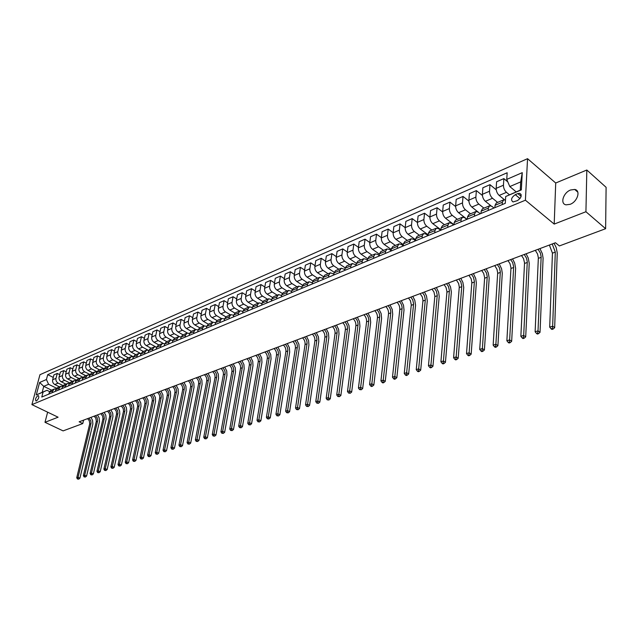 <?xml version="1.0" encoding="UTF-8"?>
<svg xmlns="http://www.w3.org/2000/svg" width="638" height="638" viewBox="0 0 638 638"><rect width="100%" height="100%" fill="white"/><g stroke="black" fill="none" stroke-linecap="round" stroke-linejoin="round"><path stroke-width="0.96" d="M570.141 204.319C577.518 201.712 580.995 190.268 574.694 189.446L570.563 189.996C563.242 192.668 559.813 203.985 566.105 204.838L570.141 204.319M36.462 400.903C38.703 398.862 39.325 397.083 38.344 395.576L37.865 395.656C35.64 397.705 35.01 399.476 35.999 400.975L36.462 400.903M527.546 158.679L39.955 374.705L31.9 404.62L525.409 200.204L527.546 158.679L555.714 183.01L554.199 224.09L585.931 211.736L586.824 170.019L555.714 183.01M586.824 170.019L606.1 187.309L605.621 228.707L585.931 211.736M605.621 228.707L559.374 245.941L555.467 242.751L79.136 421.814L82.765 423.568L83.602 420.131M517.825 193.585L515.265 194.662C511.269 197.589 510.528 200.013 513.04 201.959L517.434 200.611C521.453 197.684 522.203 195.252 519.683 193.298L517.825 193.585L521.142 196.337M506.755 179.398L522.267 172.651L521.342 189.893L505.703 196.504L520.249 190.148L520.704 181.894L509.802 186.567L506.755 179.398L507.162 172.754L47.722 374.642L53.265 377.417M51.542 390.169L43.767 386.333L42.172 392.33L46.989 390.296L43.089 392.075L41.773 397.043L505.28 203.307L505.703 196.504M43.089 392.075L36.27 394.954L39.62 382.489L46.422 379.53L47.722 374.642M47.635 412.172L44.987 422.308L63.114 430.889L82.765 423.568M44.987 422.308L58.098 417.204L31.9 404.62M554.199 224.09L525.409 200.204M46.989 390.296L49.636 391.604M168.464 344.089L168.871 342.191L170.498 340.094L172.842 340.373M176.702 340.644L177.101 338.738L178.728 336.633L181.12 336.952M185.068 337.151L185.459 335.229L187.086 333.116L189.534 333.467M193.561 333.602L193.952 331.664L195.571 329.543L198.075 329.934L199.694 327.804L204.04 325.978M202.19 329.99L202.581 328.044L204.192 325.906L206.76 326.345M210.963 326.321L211.345 324.367L212.956 322.222L215.58 322.7M219.879 322.597L220.262 320.627L221.864 318.474L224.552 319M228.946 318.809L229.313 316.831L230.916 314.662L233.667 315.236M238.157 314.957L238.524 312.963L240.119 310.786L242.942 311.416M247.528 311.041L247.887 309.039L249.474 306.846L252.361 307.532M257.05 307.061L257.409 305.044L258.988 302.843L261.947 303.584M266.74 303.01L267.091 300.976L268.662 298.767L271.7 299.573M276.589 298.895L276.932 296.845L278.503 294.628L281.613 295.49M286.621 294.7L286.948 292.643L288.512 290.418L291.702 291.343M296.814 290.442L297.149 288.368L298.696 286.127L301.973 287.132M307.197 286.103L307.516 284.014L309.063 281.765L312.421 282.841M317.764 281.685L318.075 279.588L319.606 277.323L323.051 278.479M328.514 277.195L328.817 275.074L330.34 272.809L333.881 274.045M339.464 272.617L339.759 270.488L341.274 268.207L344.903 269.531M350.613 267.952L350.9 265.807L352.399 263.518L356.132 264.937M361.961 263.207L362.24 261.054L363.732 258.749L366.076 259.227L367.568 260.264M373.525 258.374L373.796 256.205L375.28 253.892L377.616 254.387L379.219 255.511M385.312 253.453L385.567 251.26L387.035 248.94L389.371 249.45L391.086 250.678M397.315 248.437L397.562 246.228L399.021 243.899L401.35 244.426L403.184 245.75M409.548 243.317L409.787 241.1L411.231 238.756L413.56 239.298L415.521 240.733M422.021 238.11L422.252 235.869L423.672 233.516L426.001 234.074L428.034 235.589M434.741 232.79L434.949 230.541L436.36 228.173L438.681 228.755L440.722 230.294M447.701 227.375L447.908 225.102L449.296 222.734L451.608 223.324L453.65 224.887M460.923 221.849L461.115 219.56L462.486 217.175L464.799 217.789L466.833 219.376M474.417 216.21L474.592 213.905L475.948 211.513L478.245 212.143L480.286 213.754L471.841 207.071C469.863 205.221 468.874 202.916 468.882 200.141L469.401 193.641L476.371 190.602L482.416 195.475M488.182 210.452L488.341 208.14L489.673 205.731L491.97 206.385L494.003 208.02M516.19 191.871L509.802 186.567M509.395 194.742L506.468 192.333C504.483 190.419 503.478 188.05 503.446 185.219L503.86 178.608L507.824 181.91M504.491 199.766L499.179 195.435C497.193 193.537 496.197 191.177 496.165 188.362L496.603 181.774L503.86 178.608M497.608 202.39L492.52 198.266C490.534 196.384 489.537 194.04 489.521 191.233L489.976 184.669L496.228 189.789M490.941 205.779L485.374 201.313C483.397 199.439 482.4 197.102 482.392 194.311L482.87 187.771L489.976 184.669M483.939 208.148L478.843 204.088C476.865 202.23 475.876 199.909 475.868 197.118L476.371 190.602M470.541 213.786L465.445 209.79C463.459 207.956 462.478 205.659 462.494 202.892L463.029 196.424L468.882 201.066M467.032 219.297L458.578 212.709C456.601 210.891 455.62 208.61 455.644 205.851L456.194 199.399L463.029 196.424M457.398 219.32L452.302 215.381C450.324 213.578 449.351 211.298 449.375 208.554L449.95 202.126L455.628 206.56M462.343 217.239L455.596 220.078L454.216 222.455L454.017 224.736L445.571 218.252C443.593 216.457 442.62 214.193 442.66 211.457L443.25 205.053L449.95 202.126M444.511 224.743L439.415 220.868C437.437 219.081 436.472 216.832 436.512 214.105L437.118 207.725L442.636 211.968M440.962 229.839L432.811 223.675C430.833 221.904 429.868 219.663 429.924 216.952L430.546 210.588L437.118 207.725M431.87 230.071L426.774 226.243C424.796 224.488 423.839 222.255 423.895 219.552L424.533 213.212L429.9 217.287M428.162 234.864L420.298 229.002C418.321 227.256 417.364 225.039 417.427 222.343L418.089 216.027L424.533 213.212M419.461 235.286L414.373 231.522C412.403 229.792 411.446 227.583 411.518 224.895L412.188 218.603L417.419 222.51M415.617 239.808L408.017 234.226C406.047 232.503 405.098 230.31 405.178 227.63L405.864 221.362L412.188 218.603M407.291 240.414L402.211 236.698C400.233 234.991 399.292 232.798 399.372 230.135L400.074 223.882L405.17 227.646L411.518 224.895M403.304 244.665L395.967 239.354C393.997 237.655 393.056 235.478 393.152 232.822L393.869 226.594L400.074 223.882M395.353 245.439L390.265 241.778C388.295 240.095 387.362 237.926 387.457 235.278L388.191 229.074L393.16 232.695M391.23 249.45L384.148 244.386C382.178 242.711 381.245 240.55 381.341 237.918L382.09 231.73L388.191 229.074M383.621 250.375L378.541 246.77C376.579 245.104 375.646 242.958 375.758 240.327L376.516 234.162L381.372 237.655M379.379 254.155L372.536 249.33C370.574 247.672 369.641 245.534 369.753 242.919L370.534 236.77L376.516 234.162M372.113 255.224L367.041 251.667C365.08 250.024 364.154 247.895 364.266 245.287L365.056 239.162L369.809 242.528M367.759 258.789L361.14 254.179C359.178 252.544 358.261 250.423 358.381 247.831L359.186 241.722L365.056 239.162M360.805 259.985L355.741 256.476C353.779 254.849 352.862 252.744 352.989 250.152L353.811 244.067L358.444 247.313M356.347 263.342L349.943 258.94C347.989 257.329 347.072 255.232 347.208 252.648L348.037 246.587L353.811 244.067M349.704 264.658L344.64 261.197C342.686 259.594 341.777 257.505 341.92 254.937L342.758 248.892L347.295 252.026M345.158 267.832L338.953 263.614C337 262.027 336.09 259.945 336.234 257.385L337.087 251.364L342.758 248.892M338.802 269.244L333.746 265.831C331.792 264.252 330.891 262.178 331.042 259.626L331.904 253.621L336.338 256.651M334.184 272.259L328.155 268.215C326.201 266.636 325.308 264.579 325.46 262.035L326.337 256.053L331.904 253.621M328.084 273.758L323.035 270.392C321.089 268.821 320.196 266.78 320.356 264.244L321.241 258.278L325.579 261.205M323.41 276.613L317.541 272.729C315.603 271.174 314.709 269.132 314.869 266.604L315.77 260.663L321.241 258.278M317.557 278.192L312.516 274.866C310.578 273.319 309.685 271.294 309.853 268.773L310.762 262.848L315.012 265.679M312.843 280.911L307.117 277.163C305.179 275.624 304.294 273.606 304.47 271.102L305.387 265.193L310.762 262.848M307.213 282.546L302.181 279.261C300.243 277.737 299.358 275.728 299.533 273.224L300.466 267.338L304.621 270.081M302.46 285.146L296.877 281.525C294.939 280.002 294.062 278.001 294.238 275.512L295.179 269.643L300.466 267.338M297.045 286.821L292.021 283.591C290.083 282.084 289.213 280.082 289.397 277.602L290.346 271.756L294.421 274.404M292.276 289.309L286.805 285.808C284.875 284.309 284.006 282.323 284.189 279.851L285.154 274.021L290.346 271.756M287.044 291.032L282.036 287.834C280.106 286.35 279.237 284.373 279.428 281.908L280.401 276.094L284.389 278.662M282.275 293.416L276.908 290.019C274.978 288.536 274.117 286.566 274.308 284.109L275.289 278.32L280.401 276.094M277.219 295.171L272.219 292.013C270.289 290.545 269.427 288.583 269.627 286.135L270.616 280.361L274.523 282.849M272.442 297.467L267.178 294.158C265.256 292.698 264.395 290.745 264.595 288.304L265.599 282.546L270.616 280.361M267.553 299.238L262.561 296.12C260.639 294.668 259.786 292.722 259.993 290.29L260.998 284.556L264.826 286.972M262.792 301.455L257.608 298.233C255.686 296.79 254.833 294.852 255.048 292.427L256.061 286.709L260.998 284.556M258.047 303.241L253.071 300.163C251.149 298.728 250.303 296.798 250.519 294.381L251.539 288.679L255.296 291.024M253.31 305.379L248.19 302.237C246.284 300.809 245.431 298.887 245.654 296.479L246.683 290.8L251.539 288.679M248.7 307.173L243.732 304.135C241.818 302.715 240.973 300.801 241.196 298.401L242.241 292.738L245.917 295.011M243.987 309.247L238.939 306.176C237.025 304.765 236.188 302.859 236.411 300.466L237.464 294.82L242.241 292.738M239.505 311.049L234.545 308.042C232.639 306.639 231.801 304.741 232.033 302.364L233.085 296.734L236.698 298.935M234.832 313.067L229.832 310.052C227.925 308.656 227.088 306.766 227.327 304.39L228.388 298.783L233.085 296.734M230.454 314.853L225.509 311.886C223.611 310.499 222.774 308.625 223.013 306.256L224.082 300.657L227.622 302.803M225.836 316.823L220.868 313.864C218.97 312.484 218.14 310.61 218.379 308.25L219.464 302.675L224.082 300.657M221.553 318.601L216.617 315.674C214.727 314.303 213.897 312.437 214.137 310.084L215.229 304.525L218.698 306.607M216.984 320.531L212.055 317.62C210.157 316.249 209.336 314.398 209.583 312.054L210.676 306.511L215.229 304.525M212.797 322.294L207.868 319.399C205.978 318.035 205.157 316.185 205.404 313.848L206.505 308.329L209.918 310.347M208.291 324.184L203.378 321.313C201.488 319.957 200.667 318.115 200.922 315.786L202.031 310.283L206.505 308.329M204.168 325.922L199.255 323.059C197.373 321.719 196.56 319.885 196.815 317.557L197.932 312.07L201.273 314.04M199.742 327.788L194.837 324.941C192.955 323.61 192.142 321.783 192.397 319.463L193.521 313.992L197.932 312.07M195.691 329.495L190.786 326.664C188.904 325.34 188.098 323.522 188.354 321.209L189.478 315.754L192.764 317.668M191.32 331.329L186.432 328.522C184.549 327.198 183.744 325.388 184.007 323.091L185.14 317.644L189.478 315.754M187.357 333.028L182.436 330.221C180.562 328.905 179.764 327.095 180.028 324.806L181.168 319.383L184.39 321.241M183.034 334.822L178.154 332.039C176.279 330.731 175.482 328.937 175.745 326.656L176.893 321.241L181.168 319.383M179.166 336.513L174.222 333.714C172.356 332.414 171.558 330.62 171.829 328.347L172.978 322.956L176.152 324.766M174.868 338.252L170.003 335.508C168.137 334.216 167.339 332.43 167.619 330.165L168.775 324.79L172.978 322.956M171.12 339.95L166.135 337.159C164.269 335.867 163.48 334.089 163.759 331.832L164.915 326.473L168.033 328.235M166.829 341.641L161.98 338.922C160.122 337.646 159.325 335.875 159.604 333.618L160.776 328.275L164.915 326.473M163.208 343.356L158.168 340.548C156.31 339.272 155.528 337.51 155.808 335.261L156.98 329.934L160.034 331.656M158.918 344.975L154.077 342.287C152.219 341.019 151.437 339.264 151.716 337.024L152.897 331.712L156.98 329.934M155.449 346.713L150.321 343.882C148.471 342.622 147.689 340.875 147.976 338.642L149.156 333.347L152.163 335.022M151.118 348.252L146.293 345.597C144.443 344.345 143.662 342.606 143.949 340.373L145.137 335.094L149.156 333.347M147.849 350.047L142.593 347.176C140.751 345.924 139.969 344.185 140.264 341.968L141.461 336.704L144.411 338.339M143.438 351.49L138.621 348.866C136.779 347.622 136.006 345.892 136.301 343.683L137.497 338.435L141.461 336.704M140.44 353.372L134.985 350.414C133.143 349.177 132.369 347.455 132.664 345.246L133.868 340.014L136.771 341.609M135.87 354.672L131.069 352.08C129.235 350.852 128.461 349.13 128.756 346.936L129.969 341.713L133.868 340.014M129.155 360.518L129.578 358.684L131.213 356.634L133.326 356.77L127.48 353.604C125.646 352.383 124.881 350.669 125.176 348.476L126.388 343.276L129.243 344.831M128.413 357.814L123.62 355.246C121.794 354.026 121.029 352.328 121.332 350.142L122.544 344.951L126.388 343.276M125.822 359.808L120.088 356.746C118.261 355.541 117.504 353.843 117.807 351.658L119.027 346.49L121.834 348.005M121.061 360.909L116.291 358.365C114.465 357.16 113.708 355.47 114.011 353.3L115.239 348.141L119.027 346.49M118.421 362.823L112.806 359.848C110.988 358.652 110.23 356.969 110.533 354.8L111.762 349.656L114.521 351.139M113.819 363.955L109.058 361.443C107.24 360.247 106.49 358.572 106.793 356.411L108.029 351.283L111.762 349.656M111.132 365.797L105.629 362.902C103.811 361.714 103.061 360.047 103.372 357.886L104.608 352.782L107.32 354.226M106.682 366.962L101.936 364.473C100.126 363.293 99.376 361.626 99.688 359.481L100.932 354.385L104.608 352.782M103.954 368.732L98.555 365.917C96.745 364.737 95.995 363.078 96.306 360.941L97.558 355.852L100.23 357.264M99.648 369.92L94.91 367.464C93.108 366.292 92.358 364.641 92.677 362.504L93.93 357.44L97.558 355.852M96.88 371.627L91.577 368.884C89.775 367.719 89.033 366.068 89.352 363.939L90.604 358.891L93.228 360.263M92.709 372.839L87.988 370.407C86.194 369.25 85.452 367.608 85.771 365.486L87.023 360.446L90.604 358.891M89.918 374.49L84.702 371.81C82.908 370.654 82.166 369.019 82.485 366.906L83.745 361.882L86.329 363.221M85.867 375.726L81.162 373.31C79.367 372.161 78.633 370.534 78.96 368.429L80.221 363.421L83.745 361.882M83.052 377.313L77.924 374.689C76.129 373.549 75.396 371.93 75.723 369.825L76.991 364.824L79.535 366.14M79.12 378.565L74.439 376.173C72.644 375.04 71.919 373.421 72.238 371.324L73.514 366.348L76.991 364.824M76.289 380.096L71.241 377.536C69.454 376.404 68.721 374.793 69.048 372.704L70.324 367.735L72.828 369.019M72.469 381.364L67.795 379.004C66.017 377.871 65.291 376.268 65.618 374.187L66.894 369.235L70.324 367.735M69.622 382.848L64.645 380.344C62.867 379.219 62.141 377.624 62.468 375.543L63.752 370.606L66.216 371.858M65.913 384.124L61.256 381.787C59.478 380.671 58.752 379.076 59.087 377.002L60.371 372.082L63.752 370.606M63.05 385.567L58.146 383.111C56.367 381.995 55.65 380.407 55.985 378.342L57.268 373.429L59.693 374.658M59.446 386.843L54.796 384.531C53.026 383.43 52.308 381.843 52.643 379.785L53.935 374.889L57.268 373.429M56.583 388.247L48.576 384.267L43.767 386.333L39.62 382.489M502.226 204.583L502.369 202.246L503.685 199.838L505.479 200.157M494.889 207.653L495.04 205.324L496.364 202.916L503.541 199.893M480.988 213.459L481.156 211.154L482.495 208.754L489.529 205.795M467.367 219.153L467.55 216.856L468.914 214.472L475.796 211.577M440.93 230.206L441.137 227.941L442.533 225.573L449.152 222.79M428.098 235.566L428.313 233.325L429.733 230.964L436.209 228.237M415.505 240.829L415.737 238.604L417.172 236.251L423.528 233.58M403.16 245.989L403.399 243.78L404.851 241.443L411.079 238.819M391.046 251.053L391.301 248.86L392.761 246.531L398.87 243.955M379.155 256.021L379.419 253.844L380.894 251.524L386.883 249.003M367.488 260.902L367.759 258.733L369.25 256.428L375.128 253.956M356.036 265.687L356.315 263.534L357.814 261.237L363.58 258.813M344.791 270.392L345.078 268.255L346.594 265.966L352.248 263.582M333.746 275.002L334.049 272.881L335.564 270.608L341.123 268.271M322.9 279.54L323.211 277.426L324.734 275.161L330.189 272.873M312.245 283.99L312.564 281.9L314.103 279.643L319.455 277.386M301.774 288.368L302.101 286.287L303.648 284.046L308.912 281.829M291.494 292.667L291.821 290.601L293.376 288.368L298.544 286.191M281.382 296.893L281.725 294.836L283.288 292.619L288.36 290.481M271.445 301.04L271.796 299.007L273.367 296.79L278.351 294.692M261.684 305.124L262.035 303.098L263.614 300.897L268.51 298.839M252.082 309.143L252.433 307.125L254.02 304.932L258.837 302.906M242.631 313.091L242.998 311.089L244.593 308.904L249.322 306.91M233.349 316.966L233.715 314.981L235.318 312.811L239.968 310.85M224.217 320.786L224.592 318.809L226.195 316.647L230.765 314.725M215.229 324.543L215.604 322.581L217.215 320.428L221.713 318.537M206.385 328.235L206.768 326.289L208.387 324.144L212.805 322.286M197.684 331.872L198.075 329.934L202.581 328.044M189.127 335.452L189.518 333.53L191.137 331.409L195.419 329.607M180.698 338.977L181.096 337.063L182.723 334.95L186.926 333.18M172.404 342.439L172.81 340.54L174.429 338.435L178.568 336.697M164.237 345.852L164.644 343.97L166.271 341.872L170.346 340.158M160.361 347.479L160.768 345.589L162.403 343.507L164.7 343.754M156.198 349.217L156.605 347.335L158.24 345.254L162.243 343.571M152.378 350.812L152.793 348.938L154.428 346.865L156.677 347.08M148.279 352.527L148.694 350.661L150.329 348.587L154.268 346.928M144.523 354.098L144.938 352.24L146.573 350.166L148.774 350.358M140.48 355.789L140.894 353.93L142.537 351.865L146.413 350.23M136.779 357.336L137.194 355.486L138.837 353.428L140.99 353.588M132.8 358.995L133.222 357.152L134.857 355.095L138.677 353.492M125.231 362.161L125.654 360.326L127.297 358.285L131.061 356.698M121.643 363.66L122.065 361.834L123.708 359.792L125.782 359.912M117.775 365.271L118.205 363.453L119.848 361.419L123.557 359.856M114.242 366.754L114.665 364.936L116.307 362.91L118.341 362.998M110.43 368.341L110.86 366.531L112.503 364.505L116.156 362.974M106.945 369.801L107.375 367.998L109.018 365.973L111.02 366.053M103.197 371.372L103.627 369.569L105.27 367.552L108.867 366.037M99.759 372.807L100.198 371.013L101.841 368.995L103.795 369.051M96.067 374.354L96.498 372.56L98.14 370.55L101.681 369.067M92.677 375.766L93.116 373.98L94.759 371.978L96.681 372.018M89.033 377.289L89.472 375.511L91.114 373.509L94.607 372.042M85.691 378.685L86.138 376.914L87.781 374.921L89.663 374.937M82.103 380.184L82.541 378.414L84.192 376.428L87.629 374.984M78.817 381.564L79.256 379.801L80.898 377.816L82.757 377.824M75.276 383.039L75.715 381.285L77.358 379.299L80.747 377.879M72.03 384.395L72.469 382.64L74.12 380.671L75.938 380.663M68.537 385.854L68.984 384.108L70.627 382.138L73.968 380.734M65.339 387.194L65.786 385.448L67.429 383.486L69.215 383.462M61.894 388.63L62.349 386.891L63.991 384.929L67.277 383.55M58.744 389.954L59.19 388.215L60.833 386.261L62.596 386.229M55.347 391.365L55.801 389.643L57.444 387.689L60.682 386.325M52.236 392.673L52.691 390.942L54.334 388.997L56.056 388.957M46.422 379.53L48.576 384.267M48.887 394.069L49.341 392.346L50.984 390.408L54.182 389.06M520.249 190.148L521.342 189.893M520.704 181.894L522.267 172.651M36.27 394.954L42.172 392.33M552.221 243.971L555.299 252.098L552.652 326.185L554.661 327.685L557.245 252.959L556.2 247.592L554.055 243.277M549.374 245.04L552.444 253.15L549.701 327.127L552.652 326.185L552.309 328.466L551.128 328.841L551.934 329.439L553.114 329.064L552.309 328.466M553.114 329.064L554.661 327.685M549.701 327.127L551.128 328.841M538.097 249.283L540.37 253.007L541.152 256.755L538.017 330.843L540.035 332.326L543.097 258.175L542.34 253.629L539.947 248.581M535.306 250.327L537.579 254.052L538.352 257.792L535.13 331.768L538.017 330.843L537.69 333.1L536.534 333.467L537.34 334.057L538.496 333.69L537.69 333.1M538.496 333.69L540.035 332.326M535.13 331.768L536.534 333.467M524.253 254.482L526.517 258.175L527.275 261.883L523.686 335.413L525.704 336.864L529.229 263.279L528.24 258.007L526.119 253.78M521.517 255.511L523.527 258.581L524.54 262.896L520.855 336.314L523.686 335.413L523.367 337.646L522.235 338.004L523.04 338.579L524.173 338.22L523.367 337.646M524.173 338.22L525.704 336.864M520.855 336.314L522.235 338.004M510.671 259.586L512.681 262.633L513.67 266.915L509.642 339.887L511.66 341.314L515.624 268.287L514.659 263.063L512.553 258.884M507.992 260.599L509.993 263.638L510.982 267.912L506.867 340.772L509.642 339.887L509.331 342.088L508.223 342.446L509.028 343.013L510.137 342.662L509.331 342.088M510.137 342.662L511.66 341.314M506.867 340.772L508.223 342.446M497.353 264.595L499.355 267.609L500.328 271.852L495.878 344.273L497.895 345.684L502.281 273.208L501.588 268.773L499.243 263.885M494.721 265.583L496.962 269.188L497.688 272.833L493.15 345.134L495.878 344.273L495.566 346.45L494.482 346.801L495.287 347.359L496.38 347.016L495.566 346.45M496.38 347.016L497.895 345.684M493.15 345.134L494.482 346.801M484.282 269.507L486.523 273.08L487.233 276.693L482.376 348.571L484.394 349.959L489.186 278.024L488.277 272.889L486.188 268.789M481.698 270.48L483.692 273.447L484.649 277.65L479.704 349.417L482.376 348.571L482.081 350.725L481.012 351.067L481.818 351.626L482.886 351.283L482.081 350.725M482.886 351.283L484.394 349.959M479.704 349.417L481.012 351.067M471.466 274.332L473.452 277.275L474.393 281.446L469.137 352.782L471.163 354.154L476.347 282.762L475.693 278.399L473.38 273.606M468.93 275.281L471.155 278.806L471.849 282.387L466.522 353.619L469.137 352.782L468.85 354.919L467.806 355.254L468.611 355.797L469.664 355.47L468.85 354.919M469.664 355.47L471.163 354.154M466.522 353.619L467.806 355.254M458.881 279.061L460.859 281.972L461.784 286.111L456.154 356.921L458.18 358.269L463.738 287.403L462.869 282.347L460.811 278.335M456.393 279.994L458.61 283.479L459.288 287.028L453.594 357.735L456.154 356.921L455.875 359.034L454.846 359.361L455.66 359.896L456.688 359.577L455.875 359.034M456.688 359.577L458.18 358.269M453.594 357.735L454.846 359.361M446.528 283.703L448.498 286.582L449.407 290.689L443.426 360.972L445.444 362.304L451.361 291.965L450.516 286.948L448.466 282.977M444.088 284.62L446.058 287.499L446.959 291.59L440.906 361.778L443.426 360.972L443.147 363.07L442.142 363.389L442.947 363.915L443.96 363.596L443.147 363.07M443.96 363.596L445.444 362.304M440.906 361.778L442.142 363.389M434.406 288.256L436.368 291.111L437.261 295.179L430.929 364.952L432.947 366.268L439.215 296.439L438.617 292.18L436.352 287.531M432.006 289.166L433.968 292.005L434.853 296.072L428.457 365.741L430.929 364.952L430.666 367.025L429.677 367.336L430.483 367.863L431.471 367.552L430.666 367.025M431.471 367.552L432.947 366.268M428.457 365.741L429.677 367.336M422.5 292.738L424.453 295.561L425.331 299.589L418.672 368.86L420.689 370.152L427.285 300.833L426.479 295.896L424.453 291.997M420.139 293.624L422.332 297.005L422.97 300.466L416.247 369.625L418.672 368.86L418.408 370.909L417.435 371.22L418.249 371.731L419.214 371.428L418.408 370.909M419.214 371.428L420.689 370.152M416.247 369.625L417.435 371.22M410.808 297.133L412.754 299.924L413.615 303.927L406.637 372.688L408.655 373.972L415.569 305.147L414.78 300.251L412.77 296.391M408.487 298.002L410.441 300.785L411.295 304.781L404.253 373.445L406.637 372.688L406.382 374.721L405.425 375.024L406.239 375.535L407.188 375.232L406.382 374.721M407.188 375.232L408.655 373.972M404.253 373.445L405.425 375.024M399.316 301.447C401.286 303.465 402.203 305.881 402.068 308.712L394.818 376.452L396.836 377.712L404.014 310.028L403.519 305.235L401.294 300.705M397.051 302.3C399.013 304.31 399.93 306.726 399.795 309.55L392.482 377.194L394.818 376.452L394.571 378.462L393.638 378.757L394.444 379.267L395.385 378.964L394.571 378.462M395.385 378.964L396.836 377.712M392.482 377.194L393.638 378.757M388.04 305.69C390.001 307.683 390.911 310.076 390.767 312.883L383.223 380.144L385.24 381.388L392.705 314.183L392.226 309.43L390.017 304.948M385.807 306.527C387.768 308.513 388.678 310.913 388.526 313.713L380.926 380.878L383.223 380.144L382.983 382.138L382.066 382.425L382.872 382.928L383.789 382.633L382.983 382.138M383.789 382.633L385.24 381.388M380.926 380.878L382.066 382.425M376.954 309.861C378.908 311.822 379.809 314.199 379.658 316.99L371.834 383.773L373.852 385.001L381.596 318.274L381.133 313.553L378.94 309.111M374.761 310.682C376.715 312.644 377.616 315.02 377.457 317.804L369.577 384.491L371.834 383.773L371.603 385.743L370.694 386.03L371.507 386.524L372.409 386.237L371.603 385.743M372.409 386.237L373.852 385.001M369.577 384.491L370.694 386.03M366.06 313.952C368.014 315.898 368.908 318.258 368.74 321.026L360.645 387.338L362.663 388.55L370.678 322.294L370.231 317.604L368.054 313.202M363.899 314.765C365.853 316.703 366.746 319.056 366.579 321.823L358.436 388.04L360.645 387.338L360.422 389.292L359.537 389.571L361.228 389.77L360.422 389.292M361.228 389.77L362.663 388.55M358.436 388.04L359.537 389.571M355.35 317.979C357.304 319.901 358.189 322.238 358.006 324.989L349.664 390.831L351.674 392.035L359.944 326.241L359.521 321.592L357.352 317.23M353.237 318.777C355.183 320.699 356.068 323.027 355.884 325.771L347.487 391.525L349.664 390.831L349.441 392.769L348.563 393.048L350.238 393.247L349.441 392.769M350.238 393.247L351.674 392.035M347.487 391.525L348.563 393.048M344.831 321.935C346.769 323.841 347.654 326.154 347.463 328.881L338.866 394.268L340.875 395.456L349.401 330.117L348.986 325.5L346.833 321.177M342.742 322.716C344.687 324.614 345.565 326.927 345.373 329.655L336.728 394.954L338.866 394.268L338.65 396.19L337.789 396.461L339.448 396.661L338.65 396.19M339.448 396.661L340.875 395.456M336.728 394.954L337.789 396.461M334.479 325.827C336.417 327.709 337.295 330.005 337.095 332.717L328.259 397.649L330.261 398.814L339.025 333.937L338.634 329.352L336.489 325.069M332.43 326.592C334.376 328.474 335.237 330.763 335.038 333.475L326.162 398.319L328.259 397.649L328.044 399.548L327.206 399.819L328.849 400.018L328.044 399.548M328.849 400.018L330.261 398.814M326.162 398.319L327.206 399.819M324.311 329.647C326.241 331.513 327.103 333.786 326.895 336.481L317.836 400.967L319.837 402.123L328.833 337.685L328.45 333.14L326.321 328.889M322.294 330.404C324.232 332.262 325.093 334.535 324.878 337.231L315.77 401.629L317.836 400.967L317.628 402.849L316.799 403.112L318.426 403.312L317.628 402.849M318.426 403.312L319.837 402.123M315.77 401.629L316.799 403.112M314.303 333.411C316.233 335.253 317.086 337.51 316.871 340.19L307.588 404.237L309.582 405.369L318.801 341.378L318.434 336.864L316.32 332.653M312.325 334.152C314.255 335.995 315.108 338.252 314.885 340.923L305.554 404.883L307.588 404.237L307.38 406.103L306.575 406.358L308.186 406.558L307.38 406.103M308.186 406.558L309.582 405.369M305.554 404.883L306.575 406.358M304.462 337.111C306.392 338.93 307.237 341.171 307.014 343.826L297.515 407.443L299.509 408.567L308.936 345.006L308.585 340.525L306.479 336.346M302.516 337.837C304.438 339.663 305.283 341.896 305.06 344.552L295.522 408.073L297.515 407.443L297.316 409.293L296.518 409.54L298.113 409.74L297.316 409.293M298.113 409.74L299.509 408.567M295.522 408.073L296.518 409.54M294.788 340.748C296.702 342.55 297.547 344.775 297.308 347.415L287.61 410.593L289.604 411.709L299.23 348.571L298.895 344.121L296.806 339.982M292.866 341.466C294.788 343.268 295.625 345.485 295.394 348.125L285.649 411.223L287.61 410.593L287.419 412.427L286.629 412.674L288.216 412.874L287.419 412.427M288.216 412.874L289.604 411.709M285.649 411.223L286.629 412.674M285.266 344.329C287.18 346.115 288.009 348.316 287.77 350.94L277.873 413.695L279.859 414.796L289.684 352.088L289.365 347.67L287.283 343.563M283.376 345.038C285.29 346.817 286.127 349.018 285.88 351.634L275.943 414.309L277.873 413.695L277.682 415.513L276.908 415.761L278.479 415.952L277.682 415.513M278.479 415.952L279.859 414.796M275.943 414.309L276.908 415.761M275.895 347.846C277.801 349.616 278.631 351.801 278.375 354.409L268.295 416.75L270.273 417.834L280.297 355.541L279.986 351.155L277.921 347.088M274.037 348.547C275.943 350.31 276.772 352.495 276.517 355.095L266.397 417.348L268.295 416.75L268.112 418.544L267.354 418.791L268.901 418.983L268.112 418.544M268.901 418.983L270.273 417.834M266.397 417.348L267.354 418.791M266.676 351.315C268.574 353.069 269.396 355.238 269.14 357.822L258.876 419.748L260.854 420.817L271.054 358.939L270.751 354.584L268.702 350.549M264.85 352.001C266.748 353.747 267.569 355.916 267.306 358.5L257.01 420.338L258.876 419.748L258.693 421.535L257.943 421.766L259.483 421.957L258.693 421.535M259.483 421.957L260.854 420.817M257.01 420.338L257.943 421.766M257.6 354.728C259.499 356.459 260.312 358.612 260.049 361.18L249.602 422.699L251.579 423.76L261.955 362.288L261.668 357.966L259.626 353.962M255.798 355.398C257.696 357.136 258.51 359.282 258.246 361.85L247.767 423.281L249.602 422.699L249.434 424.469L248.692 424.701L250.224 424.892L249.434 424.469M250.224 424.892L251.579 423.76M247.767 423.281L248.692 424.701M248.668 358.085C250.559 359.8 251.364 361.937 251.093 364.489L240.486 425.602L242.456 426.647L252.999 365.582L252.728 361.291L250.702 357.32M246.898 358.747C248.788 360.462 249.594 362.591 249.322 365.143L238.684 426.176L240.486 425.602L240.319 427.356L239.593 427.588L241.108 427.771L240.319 427.356M241.108 427.771L242.456 426.647M238.684 426.176L239.593 427.588M239.872 361.387C241.762 363.086 242.56 365.207 242.281 367.743L231.514 428.457L233.484 429.494L244.179 368.828L243.923 364.561L241.906 360.622M238.134 362.041C240.016 363.74 240.821 365.853 240.534 368.389L229.736 429.023L231.514 428.457L231.347 430.195L230.637 430.427L232.136 430.61L231.347 430.195M232.136 430.61L233.484 429.494M229.736 429.023L230.637 430.427M231.219 364.641C233.093 366.324 233.891 368.429 233.604 370.949L222.686 431.272L224.648 432.293L235.502 372.018L235.255 367.783L233.253 363.875M229.505 365.287C231.379 366.97 232.176 369.067 231.889 371.587L220.939 431.83L222.686 431.272L222.526 432.995L221.825 433.218L223.308 433.401L222.526 432.995M223.308 433.401L224.648 432.293M220.939 431.83L221.825 433.218M222.694 367.847C224.568 369.514 225.358 371.603 225.062 374.107L213.993 434.039L215.955 435.052L226.953 375.16L226.721 370.957L224.728 367.081M221.003 368.485C222.877 370.152 223.667 372.233 223.372 374.729L212.271 434.59L213.993 434.039L213.834 435.746L213.148 435.969L214.615 436.153L213.834 435.746M214.615 436.153L215.955 435.052M212.271 434.59L213.148 435.969M214.296 371.005C216.162 372.656 216.952 374.729 216.649 377.217L205.436 436.767L207.39 437.764L218.539 378.262L218.316 374.083L216.33 370.239M212.637 371.627C214.504 373.278 215.285 375.343 214.982 377.832L203.745 437.301L205.436 436.767L205.284 438.458L204.607 438.673L206.066 438.856L205.284 438.458M206.066 438.856L207.39 437.764M203.745 437.301L204.607 438.673M206.026 374.115C207.892 375.75 208.674 377.8 208.363 380.272L197.014 439.446L198.968 440.435L210.245 381.309L210.03 377.162L208.06 373.35M204.391 374.729C206.249 376.364 207.031 378.414 206.72 380.878L195.348 439.981L197.014 439.446L196.863 441.129L196.201 441.337L197.644 441.52L196.863 441.129M197.644 441.52L198.968 440.435M195.348 439.981L196.201 441.337M197.884 377.17C199.742 378.797 200.515 380.838 200.204 383.294L188.72 442.086L190.666 443.067L202.079 384.315L201.879 380.192L199.917 376.412M196.273 377.784C198.123 379.403 198.897 381.436 198.585 383.885L187.078 442.613L188.72 442.086L188.577 443.753L187.915 443.968L189.35 444.144L188.577 443.753M189.35 444.144L190.666 443.067M187.078 442.613L187.915 443.968M189.861 380.192C191.711 381.795 192.477 383.821 192.166 386.261L180.562 444.686L182.492 445.659L194.04 387.274L193.84 383.175L191.894 379.427M188.274 380.79C190.124 382.393 190.89 384.411 190.571 386.851L178.943 445.204L180.562 444.686L180.41 446.345L179.764 446.552L181.192 446.728L180.41 446.345M181.192 446.728L182.492 445.659M178.943 445.204L179.764 446.552M181.958 383.159C183.8 384.754 184.565 386.764 184.238 389.188L172.515 447.246L174.445 448.211L186.113 390.193L185.929 386.118L183.991 382.393M180.394 383.749C182.237 385.336 182.994 387.346 182.667 389.77L170.92 447.756L172.515 447.246L172.372 448.889L171.734 449.096L173.145 449.272L172.372 448.889M173.145 449.272L174.445 448.211M170.92 447.756L171.734 449.096M174.166 386.086C176.008 387.665 176.766 389.659 176.439 392.075L164.596 449.774L166.518 450.723L178.297 393.064L178.122 389.021L176.2 385.328M172.627 386.668C174.461 388.247 175.219 390.233 174.892 392.641L163.025 450.269L164.596 449.774L164.452 451.401L163.83 451.6L165.226 451.776L164.452 451.401M165.226 451.776L166.518 450.723M163.025 450.269L163.83 451.6M166.494 388.973C168.328 390.536 169.078 392.522 168.743 394.914L156.788 452.254L158.71 453.195L170.601 395.895L170.442 391.876L168.528 388.207M164.971 389.547C166.805 391.11 167.555 393.088 167.22 395.48L155.241 452.749L156.788 452.254L156.653 453.873L156.039 454.073L157.427 454.248L156.653 453.873M157.427 454.248L158.71 453.195M155.241 452.749L156.039 454.073M158.926 391.82C160.752 393.367 161.502 395.337 161.167 397.713L149.101 454.703L151.023 455.636L163.017 398.686L162.857 394.699L160.959 391.054M157.427 392.378C159.253 393.925 159.994 395.895 159.659 398.272L147.577 455.189L149.101 454.703L148.973 456.306L148.359 456.505L149.739 456.68L148.973 456.306M149.739 456.68L151.023 455.636M147.577 455.189L148.359 456.505M151.469 394.619C153.295 396.158 154.029 398.112 153.694 400.473L141.524 457.119L143.438 458.036L155.544 401.438L155.393 397.474L153.503 393.861M149.994 395.177C151.812 396.708 152.554 398.662 152.211 401.023L140.025 457.598L141.524 457.119L141.397 458.706L140.799 458.897L142.162 459.073L141.397 458.706M142.162 459.073L143.438 458.036M140.025 457.598L140.799 458.897M144.124 397.386C145.935 398.909 146.668 400.847 146.325 403.2L134.068 459.496L135.974 460.405L148.168 404.149L148.032 400.209L146.15 396.621M142.665 397.929C144.475 399.452 145.209 401.39 144.866 403.734L132.584 459.966L134.068 459.496L133.94 461.075L133.342 461.258L134.698 461.434L133.94 461.075M134.698 461.434L135.974 460.405M132.584 459.966L133.342 461.258M136.875 400.106L138.789 402.682L139.14 405.441L126.707 461.84L128.605 462.741L140.998 406.286L140.775 402.905L138.901 399.348M135.439 400.648L137.162 402.777L137.696 405.975L125.247 462.303L126.707 461.84L126.587 463.403L126.005 463.587L127.345 463.762L126.587 463.403M127.345 463.762L128.605 462.741M125.247 462.303L126.005 463.587M129.729 402.793L131.635 405.345L131.978 408.089L119.458 464.145L121.356 465.038L133.836 408.926L133.446 405.01L131.755 402.036M128.318 403.328L130.032 405.433L130.559 408.615L118.022 464.608L119.458 464.145L119.338 465.7L118.764 465.884L120.096 466.059L119.338 465.7M120.096 466.059L121.356 465.038M118.022 464.608L118.764 465.884M122.687 405.441L124.394 407.538L124.92 410.705L112.312 466.426L114.202 467.303L126.771 411.526L126.396 407.642L124.705 404.683M121.292 405.967L123.182 408.495L123.517 411.223L110.892 466.872L112.312 466.426L112.192 467.965L111.626 468.148L112.95 468.316L112.192 467.965M112.95 468.316L114.202 467.303M110.892 466.872L111.626 468.148M115.741 408.057L117.623 410.569L117.958 413.28L105.262 468.667L107.152 469.536L119.808 414.094L119.601 410.776L117.759 407.291M114.362 408.575L116.244 411.079L116.579 413.791L103.866 469.113L105.262 468.667L105.15 470.198L104.592 470.373L105.908 470.549L105.15 470.198M105.908 470.549L107.152 469.536M103.866 469.113L104.592 470.373M108.883 410.633L110.765 413.121L111.092 415.816L98.316 470.876L100.198 471.745L112.934 416.63L112.735 413.328L110.9 409.875M107.527 411.143L109.401 413.631L109.728 416.319L96.944 471.315L98.316 470.876L98.204 472.399L97.654 472.575L98.962 472.742L98.204 472.399M98.962 472.742L100.198 471.745M96.944 471.315L97.654 472.575M102.128 413.169L103.819 415.218L104.321 418.321L91.473 473.061L93.347 473.914L106.155 419.126L105.804 415.306L104.146 412.411M100.788 413.671L102.654 416.143L102.973 418.815L90.11 473.492L91.473 473.061L91.362 474.568L90.819 474.744L92.111 474.911L91.362 474.568M92.111 474.911L93.347 473.914M90.11 473.492L90.819 474.744M95.461 415.673L97.143 417.707L97.638 420.793L84.718 475.214L86.585 476.06L99.472 421.582L99.121 417.794L97.47 414.923M94.137 416.175L95.82 418.201L96.314 421.279L83.379 475.637L84.718 475.214L84.607 476.706L84.072 476.881L85.356 477.049L84.607 476.706M85.356 477.049L86.585 476.06M83.379 475.637L84.072 476.881M88.881 418.145L90.74 420.586L91.051 423.233L78.059 477.336L79.917 478.173L92.877 424.015L92.534 420.243L90.891 417.396M87.581 418.64L89.256 420.657L89.743 423.712L76.735 477.75L78.059 477.336L77.956 478.819L77.421 478.986L78.697 479.154L77.956 478.819M78.697 479.154L79.917 478.173M76.735 477.75L77.421 478.986M499.179 195.435L506.468 192.333M485.374 201.313L492.52 198.266M471.841 207.071L478.843 204.088M458.578 212.709L465.445 209.79M445.571 218.252L452.302 215.381M432.811 223.675L439.415 220.868M420.298 229.002L426.774 226.243M408.017 234.226L414.373 231.522M395.967 239.354L402.211 236.698M384.148 244.386L390.265 241.778M372.536 249.33L378.541 246.77M361.14 254.179L367.041 251.667M349.943 258.94L355.741 256.476M338.953 263.614L344.64 261.197M328.155 268.215L333.746 265.831M317.541 272.729L323.035 270.392M307.117 277.163L312.516 274.866M296.877 281.525L302.181 279.261M286.805 285.808L292.021 283.591M276.908 290.019L282.036 287.834M267.178 294.158L272.219 292.013M257.608 298.233L262.561 296.12M248.19 302.237L253.071 300.163M238.939 306.176L243.732 304.135M229.832 310.052L234.545 308.042M220.868 313.864L225.509 311.886M212.055 317.62L216.617 315.674M203.378 321.313L207.868 319.399M194.837 324.941L199.255 323.059M186.432 328.522L190.786 326.664M178.154 332.039L182.436 330.221M170.003 335.508L174.222 333.714M161.98 338.922L166.135 337.159M154.077 342.287L158.168 340.548M146.293 345.597L150.321 343.882M138.621 348.866L142.593 347.176M131.069 352.08L134.985 350.414M123.62 355.246L127.48 353.604M116.291 358.365L120.088 356.746M109.058 361.443L112.806 359.848M101.936 364.473L105.629 362.902M94.91 367.464L98.555 365.917M87.988 370.407L91.577 368.884M81.162 373.31L84.702 371.81M74.439 376.173L77.924 374.689M67.795 379.004L71.241 377.536M61.256 381.787L64.645 380.344M54.796 384.531L58.146 383.111M496.165 188.362L503.446 185.219M495.04 205.324L502.369 202.246M481.156 211.154L488.341 208.14M482.392 194.311L489.521 191.233M467.55 216.856L474.592 213.905M468.882 200.141L475.868 197.118M454.216 222.455L461.115 219.56M455.644 205.851L462.494 202.892M441.137 227.941L447.908 225.102M442.66 211.457L449.375 208.554M428.313 233.325L434.949 230.541M429.924 216.952L436.512 214.105M415.737 238.604L422.252 235.869M417.427 222.343L423.895 219.552M403.399 243.78L409.787 241.1M391.301 248.86L397.562 246.228M393.152 232.822L399.372 230.135M379.419 253.844L385.567 251.26M381.341 237.918L387.457 235.278M367.759 258.733L373.796 256.205M369.753 242.919L375.758 240.327M356.315 263.534L362.24 261.054M358.381 247.831L364.266 245.287M345.078 268.255L350.9 265.807M347.208 252.648L352.989 250.152M334.049 272.881L339.759 270.488M336.234 257.385L341.92 254.937M323.211 277.426L328.817 275.074M325.46 262.035L331.042 259.626M312.564 281.9L318.075 279.588M314.869 266.604L320.356 264.244M302.101 286.287L307.516 284.014M304.47 271.102L309.853 268.773M291.821 290.601L297.149 288.368M294.238 275.512L299.533 273.224M281.725 294.836L286.948 292.643M284.189 279.851L289.397 277.602M271.796 299.007L276.932 296.845M274.308 284.109L279.428 281.908M262.035 303.098L267.091 300.976M264.595 288.304L269.627 286.135M252.433 307.125L257.409 305.044M255.048 292.427L259.993 290.29M242.998 311.089L247.887 309.039M245.654 296.479L250.519 294.381M233.715 314.981L238.524 312.963M236.411 300.466L241.196 298.401M224.592 318.809L229.313 316.831M227.327 304.39L232.033 302.364M215.604 322.581L220.262 320.627M218.379 308.25L223.013 306.256M206.768 326.289L211.345 324.367M209.583 312.054L214.137 310.084M200.922 315.786L205.404 313.848M189.518 333.53L193.952 331.664M192.397 319.463L196.815 317.557M181.096 337.063L185.459 335.229M184.007 323.091L188.354 321.209M172.81 340.54L177.101 338.738M175.745 326.656L180.028 324.806M164.644 343.97L168.871 342.191M167.619 330.165L171.829 328.347M156.605 347.335L160.768 345.589M159.604 333.618L163.759 331.832M148.694 350.661L152.793 348.938M151.716 337.024L155.808 335.261M140.894 353.93L144.938 352.24M143.949 340.373L147.976 338.642M133.222 357.152L137.194 355.486M136.301 343.683L140.264 341.968M125.654 360.326L129.578 358.684M128.756 346.936L132.664 345.246M118.205 363.453L122.065 361.834M121.332 350.142L125.176 348.476M110.86 366.531L114.665 364.936M114.011 353.3L117.807 351.658M103.627 369.569L107.375 367.998M106.793 356.411L110.533 354.8M96.498 372.56L100.198 371.013M99.688 359.481L103.372 357.886M89.472 375.511L93.116 373.98M92.677 362.504L96.306 360.941M82.541 378.414L86.138 376.914M85.771 365.486L89.352 363.939M75.715 381.285L79.256 379.801M78.96 368.429L82.485 366.906M68.984 384.108L72.469 382.64M72.238 371.324L75.723 369.825M62.349 386.891L65.786 385.448M65.618 374.187L69.048 372.704M55.801 389.643L59.19 388.215M59.087 377.002L62.468 375.543M49.341 392.346L52.691 390.942M52.643 379.785L55.985 378.342M520.002 198.585L515.265 194.662M555.299 252.098L552.444 253.15M541.152 257.321L538.352 258.358M527.275 262.449L524.532 263.462M513.662 267.481L510.974 268.47M500.312 272.41L497.672 273.383M487.217 277.251L484.633 278.208M474.369 281.996L471.825 282.937M461.76 286.653L459.264 287.579M449.383 291.231L446.935 292.132M437.229 295.721L434.829 296.606M425.299 300.123L422.938 301M413.584 304.454L411.263 305.315M402.068 308.712L399.795 309.55M390.767 312.883L388.526 313.713M379.658 316.99L377.457 317.804M368.74 321.026L366.579 321.823M358.006 324.989L355.884 325.771M347.463 328.881L345.373 329.655M337.095 332.717L335.038 333.475M326.895 336.481L324.878 337.231M316.871 340.19L314.885 340.923M307.014 343.826L305.06 344.552M297.308 347.415L295.394 348.125M287.77 350.94L285.88 351.634M278.375 354.409L276.517 355.095M269.14 357.822L267.306 358.5M260.049 361.18L258.246 361.85M251.093 364.489L249.322 365.143M242.281 367.743L240.534 368.389M233.604 370.949L231.889 371.587M225.062 374.107L223.372 374.729M216.649 377.217L214.982 377.832M208.363 380.272L206.72 380.878M200.204 383.294L198.585 383.885M192.166 386.261L190.571 386.851M184.238 389.188L182.667 389.77M176.439 392.075L174.892 392.641M168.743 394.914L167.22 395.48M161.167 397.713L159.659 398.272M153.694 400.473L152.211 401.023M146.325 403.2L144.866 403.734M139.06 405.88L137.625 406.414M131.906 408.527L130.479 409.046M124.841 411.135L123.445 411.654M117.878 413.703L116.499 414.214M111.012 416.239L109.648 416.75M104.241 418.743L102.893 419.238M97.558 421.216L96.234 421.702M90.971 423.648L89.663 424.134M577.797 192.15L574.694 189.446M521.126 194.502L519.683 193.298"/></g></svg>
